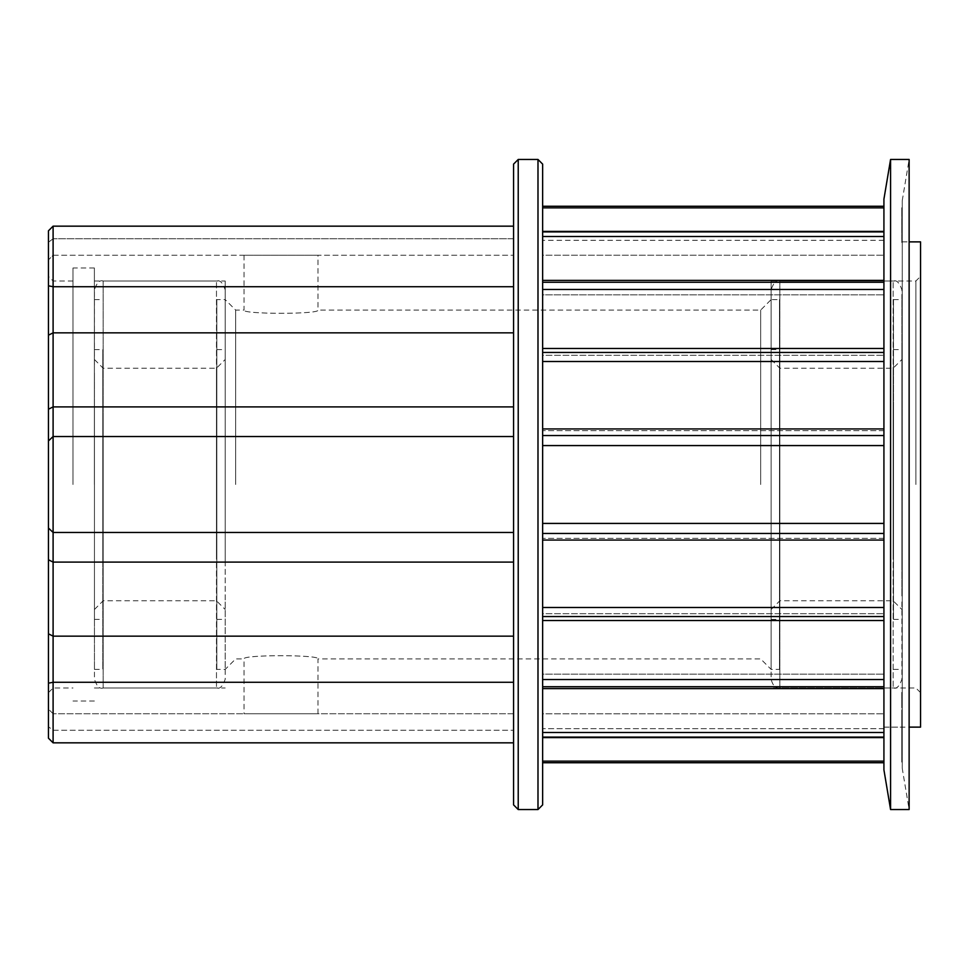<?xml version="1.0" encoding="UTF-8"?>
<svg xmlns="http://www.w3.org/2000/svg" width="969" height="969" viewBox="0 0 969 969"><rect width="100%" height="100%" fill="white"/><g stroke="black" fill="none" stroke-linecap="round" stroke-linejoin="round"><path stroke-width="0.73" stroke-dasharray="4.84 3.63" d="M771.13 484.5L771.13 281.01L771.13 484.5M760.665 484.5L760.665 310.08L760.665 484.5M225.196 484.5L225.196 281.01L225.196 484.5M235.661 484.5L235.661 310.08L235.661 484.5M920.55 727.125L920.55 241.875M915.899 484.5L915.899 281.01L915.899 484.5M542.64 804.888L542.64 164.112M537.989 159.461L537.989 809.539M513.57 164.112L513.57 804.888M518.221 809.539L518.221 159.461M48.45 484.5L48.45 692.641L48.45 484.5M53.101 484.5L53.101 281.01L53.101 484.5M53.101 226.165L48.45 230.816L48.45 738.184L48.45 709.102L48.45 738.184L53.101 742.835L53.101 226.165L53.101 238.762L53.101 226.165L513.57 226.165L513.57 286.727L513.57 226.165M883.922 484.5L883.922 241.875L883.922 484.5M72.99 484.5L72.99 267.989L72.99 484.5M94.381 484.5L94.381 267.989L94.381 484.5M317.989 255.247L244.031 255.247L317.989 255.247L317.989 310.08C320.279 314.38 241.753 314.38 244.031 310.08C241.729 314.368 320.23 314.38 317.989 310.08L760.665 310.08L771.13 299.615L771.13 669.385L771.13 299.615L779.5 299.615L779.5 669.385L779.5 299.615M244.031 255.247L244.031 310.08L235.661 310.08L225.196 299.615L225.196 669.385L225.196 299.615L216.826 299.615L216.826 669.385L216.826 299.615M244.031 713.753L317.989 713.753L244.031 713.753L244.031 658.92C241.741 654.62 320.267 654.62 317.989 658.92C320.291 654.632 241.79 654.62 244.031 658.92L235.661 658.92L225.196 669.385L216.826 669.385M317.989 713.753L317.989 658.92L760.665 658.92L771.13 669.385L779.5 669.385M513.57 682.273L513.57 742.835L513.57 682.273L53.101 682.273L48.45 683.181M513.57 332.851L513.57 406.895L513.57 332.851L53.101 332.851L48.45 335.177M513.57 484.5L513.57 436.534L513.57 484.5M883.922 445.57L883.922 762.748L883.922 206.252L883.922 445.57L542.64 445.57L542.64 533.459L542.64 445.57M883.922 728.676L542.64 728.688L883.922 728.676M883.922 240.324L542.64 240.324M542.64 361.498L542.64 435.541L542.64 352.45L542.64 361.498L883.922 361.498M542.64 289.465L542.64 355.296L542.64 282.282L542.64 289.465L883.922 289.465M542.64 355.296L542.64 348.477L542.64 355.296L883.922 355.296L542.64 355.296M542.64 236.521L542.64 293.619L542.64 231.906L542.64 236.521L883.922 236.521M542.64 294.83L542.64 280.404L542.64 294.83L883.922 294.83L542.64 294.83M542.64 207.85L542.64 252.267L542.64 206.252L542.64 207.85L883.922 207.85M542.64 255.21L542.64 231.397L542.64 255.21L883.922 255.21L542.64 255.21M542.64 206.252L542.64 240.312L542.64 206.252L542.64 240.312L542.64 206.252L883.922 206.252M542.64 607.502L542.64 533.459L542.64 616.55L542.64 607.502L883.922 607.502M542.64 679.535L542.64 613.704L542.64 686.718L542.64 679.535L883.922 679.535M542.64 613.704L542.64 620.523L542.64 613.704L883.922 613.704L542.64 613.704M542.64 732.479L542.64 675.381L542.64 737.094L542.64 732.479L883.922 732.479M542.64 674.17L542.64 688.596L542.64 674.17L883.922 674.17L542.64 674.17M542.64 761.149L542.64 716.733L542.64 762.748L542.64 761.149L883.922 761.149M542.64 713.79L542.64 737.603L542.64 713.79L883.922 713.79L542.64 713.79M542.64 762.748L542.64 728.688L542.64 762.748L542.64 728.688L542.64 762.748L883.922 762.748L542.64 762.748M513.57 713.753L513.57 730.238L513.57 713.753L53.101 713.753L513.57 713.753M513.57 562.105L513.57 636.149L513.57 532.466L513.57 562.105L53.101 562.105L48.45 559.779M513.57 436.534L513.57 406.895L513.57 436.534L53.101 436.534L48.45 440.943M513.57 238.762L513.57 255.247L513.57 238.762L53.101 238.762L53.101 255.247L53.101 238.762L513.57 238.762M883.922 737.094L542.64 737.094M883.922 686.718L542.64 686.718M883.922 616.55L542.64 616.55M883.922 533.459L542.64 533.459M883.922 523.43L542.64 523.43M883.922 435.541L542.64 435.541M883.922 352.45L542.64 352.45M883.922 282.282L542.64 282.282M883.922 231.906L542.64 231.906M53.101 255.247L513.57 255.247L53.101 255.247L48.45 259.898L53.101 255.247M53.101 713.753L48.45 709.102L53.101 713.753M902.236 200.668L909.128 159.461L909.128 809.539L902.236 768.332L902.236 200.668L902.236 768.332M902.236 727.125L902.236 241.875L902.236 727.125L883.922 727.125L883.922 241.875L883.922 727.125L909.128 727.125M902.236 241.875L909.128 241.875M901.776 741.006L901.776 692.363L902.236 741.006M902.236 719.579L902.236 723.48M902.236 225.547L902.236 226.625M902.236 232.935L902.236 208.941M902.236 214.149L902.236 227.146M901.776 227.146L901.776 231.761L902.236 228.175M902.236 700.345L902.236 724.424L901.776 700.345M902.236 719.01L901.776 718.356L902.236 719.01M901.776 761.077L901.776 731.232L902.236 761.077M902.236 738.56L902.236 754.415L902.236 738.56M901.776 761.44L902.236 730.541M901.776 734.829L901.776 723.795L902.236 734.829M901.776 714.092L901.776 740.813L902.236 714.092M902.236 733.63L901.776 733.012L902.236 733.63M902.236 707.697L902.236 726.568M901.776 726.568L902.236 704.439M901.776 704.439L901.776 692.363L902.236 711.949L902.236 698.613M883.922 199.142L883.922 769.858M890.572 159.461L890.572 809.539M901.776 208.941L902.236 208.226M901.776 208.226L902.236 238.495M901.776 238.495L902.236 239.101M901.776 239.101L902.236 218.873M901.776 218.873L902.236 241.826M901.776 241.826L902.236 242.456M901.776 242.456L902.236 215.675M901.776 215.675L902.236 214.864M901.776 214.864L902.236 236.218M901.776 236.218L902.236 212.126M901.776 211.642L901.776 232.935M901.776 226.625L902.236 207.766M901.776 207.766L902.236 210.382M901.776 210.382L901.776 227.582L902.236 218.328M901.776 218.328L902.236 211.739M901.776 211.46L902.236 232.524M901.776 232.802L901.776 225.547M901.776 228.175L902.236 239.295M901.776 239.295L902.236 238.41M901.776 238.41L902.236 209.885M901.776 209.885L901.776 214.149M901.776 224.42L901.776 214.476L902.236 224.42M901.776 716.806L902.236 712.276L902.236 730.759L902.236 716.842M901.776 723.48L901.776 708.133L902.236 714.783M901.776 714.783L901.776 719.579M901.776 742.339L901.776 735.314L902.236 742.339M901.776 730.541L902.236 759.236M901.776 759.793L902.236 748.092M901.776 748.092L902.236 749.182M901.776 749.182L901.776 760.883M901.776 761.755L902.236 757.225M901.776 757.346L902.236 732.806M901.776 732.891L902.236 757.431M901.776 757.552L901.776 762.082M901.776 745.561L901.776 755.844L901.776 735.81L902.236 745.561M901.776 729.015L901.776 728.01L901.776 729.015M901.776 698.613L902.236 701.471M901.776 701.471L902.236 713.463M901.776 713.463L902.236 718.174L902.236 704.838M901.776 704.838L901.776 707.697M901.885 367.094L901.885 289.731C899.498 282.706 896.591 279.799 893.164 281.01L893.164 687.99L893.164 281.01L779.851 281.01L779.851 687.99L779.851 281.01C776.423 279.799 773.516 282.706 771.13 289.731L771.13 367.094M901.885 595.947L901.885 299.615L901.885 595.947M893.515 595.947L893.515 299.615L893.515 595.947M893.515 403.189L893.515 619.385L893.515 403.189M901.885 565.811L901.885 349.615L901.885 565.811M771.13 403.189L771.13 619.385L771.13 403.189M779.5 565.811L779.5 349.615L779.5 565.811M901.885 559.852L901.885 359.499L901.885 559.852M893.164 554.595L893.164 368.22L893.164 554.595M771.13 409.148L771.13 609.501L771.13 409.148M779.851 414.405L779.851 600.78L779.851 414.405M901.885 601.906L901.885 679.269C899.498 686.294 896.591 689.201 893.164 687.99L779.851 687.99C775.612 688.45 772.705 685.543 771.13 679.269L771.13 601.906M225.196 367.094L225.196 289.731C222.809 282.706 219.902 279.799 216.475 281.01L216.475 687.99L216.475 281.01L103.162 281.01L103.162 687.99L103.162 281.01C99.734 279.799 96.827 282.706 94.441 289.731L94.441 367.094M102.811 373.053L102.811 669.385L102.811 373.053M94.441 373.053L94.441 669.385L94.441 373.053M216.826 403.189L216.826 619.385L216.826 403.189M225.196 565.811L225.196 349.615L225.196 565.811M94.441 403.189L94.441 619.385L94.441 403.189M102.811 565.811L102.811 349.615L102.811 565.811M225.196 559.852L225.196 359.499L225.196 559.852M216.475 554.595L216.475 368.22L216.475 554.595M94.441 409.148L94.441 609.501L94.441 409.148M103.162 414.405L103.162 600.78L103.162 414.405M225.196 601.906L225.196 679.269C222.809 686.294 219.902 689.201 216.475 687.99L103.162 687.99C99.734 689.201 96.827 686.294 94.441 679.269L94.441 601.906M48.45 242.25L53.101 238.762L48.45 242.25M53.101 730.238L513.57 730.238L53.101 730.238L48.45 726.75L53.101 730.238M48.45 285.819L53.101 286.727L513.57 286.727M48.45 409.221L53.101 406.895L513.57 406.895M48.45 528.057L53.101 532.466L513.57 532.466M48.45 633.823L53.101 636.149L513.57 636.149M771.13 281.01L915.899 281.01L920.55 276.359M72.99 281.01L53.101 281.01L48.45 276.359M94.381 267.989L72.99 267.989M94.381 281.01L225.196 281.01M94.381 687.99L225.196 687.99M883.922 538.316L542.64 538.316L883.922 538.316M883.922 737.603L542.64 737.603M883.922 688.596L542.64 688.596M883.922 620.523L542.64 620.523M883.922 540.048L542.64 540.048M883.922 428.952L542.64 428.952M883.922 430.684L542.64 430.684L883.922 430.684M883.922 348.477L542.64 348.477M883.922 280.404L542.64 280.404M883.922 231.397L542.64 231.397M48.45 692.641L53.101 687.99L72.99 687.99M94.381 701.011L72.99 701.011M920.55 692.641L915.899 687.99L771.13 687.99M893.515 299.615L901.885 299.615M893.515 619.385L901.885 619.385M771.13 619.385L779.5 619.385M771.13 359.499L779.851 368.22L893.164 368.22L901.885 359.499M893.515 669.385L901.885 669.385M893.515 349.615L901.885 349.615M771.13 349.615L779.5 349.615M771.13 609.501L779.851 600.78L893.164 600.78L901.885 609.501M94.441 299.615L102.811 299.615M216.826 619.385L225.196 619.385M94.441 619.385L102.811 619.385M94.441 359.499L103.162 368.22L216.475 368.22L225.196 359.499M94.441 669.385L102.811 669.385M216.826 349.615L225.196 349.615M94.441 349.615L102.811 349.615M94.441 609.501L103.162 600.78L216.475 600.78L225.196 609.501"/><path stroke-width="1.45" d="M537.989 159.461L542.64 164.112L542.64 804.888L537.989 809.539L537.989 159.461L518.221 159.461L518.221 809.539L513.57 804.888L513.57 164.112L518.221 159.461M48.45 692.193L48.45 230.816L53.101 226.165L53.101 742.835L513.57 742.835L53.101 742.835L48.45 738.184L48.45 692.193M909.128 241.875L920.55 241.875L920.55 727.125L909.128 727.125M883.922 445.57L542.64 445.57M883.922 523.43L542.64 523.43M883.922 533.459L542.64 533.459M883.922 607.502L542.64 607.502M883.922 616.55L542.64 616.55M883.922 679.535L542.64 679.535M883.922 686.718L542.64 686.718M883.922 732.479L542.64 732.479M883.922 737.094L542.64 737.094M883.922 761.149L542.64 761.149M883.922 762.748L542.64 762.748L883.922 762.748M883.922 206.252L542.64 206.252M883.922 207.85L542.64 207.85M883.922 231.906L542.64 231.906M883.922 236.521L542.64 236.521M883.922 282.282L542.64 282.282M883.922 289.465L542.64 289.465M883.922 352.45L542.64 352.45M883.922 361.498L542.64 361.498M883.922 435.541L542.64 435.541M909.128 809.539L909.128 159.461L890.572 159.461L890.572 809.539L909.128 809.539M890.572 809.539L883.922 769.858L883.922 199.142L890.572 159.461M513.57 682.273L53.101 682.273L48.45 683.181M513.57 436.534L53.101 436.534L48.45 440.943M513.57 332.851L53.101 332.851L48.45 335.177M48.45 633.823L53.101 636.149L513.57 636.149M48.45 559.779L53.101 562.105L513.57 562.105M48.45 528.057L53.101 532.466L513.57 532.466M48.45 409.221L53.101 406.895L513.57 406.895M48.45 285.819L53.101 286.727L513.57 286.727M53.101 226.165L513.57 226.165M537.989 809.539L518.221 809.539M883.922 540.048L542.64 540.048M883.922 620.523L542.64 620.523M883.922 688.596L542.64 688.596M883.922 737.603L542.64 737.603M883.922 231.397L542.64 231.397M883.922 280.404L542.64 280.404M883.922 348.477L542.64 348.477M883.922 428.952L542.64 428.952"/></g></svg>
